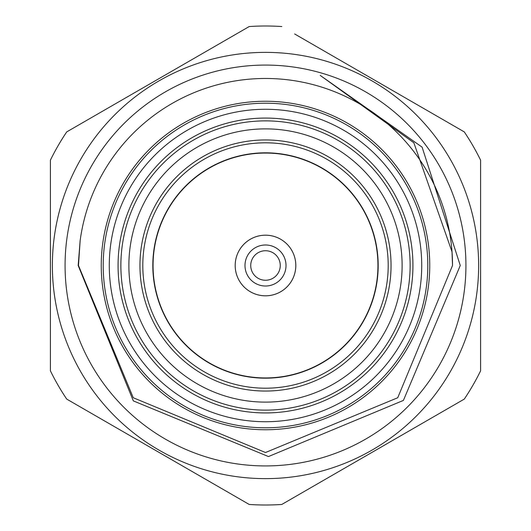 <?xml version="1.0" encoding="UTF-8"?>
<svg xmlns="http://www.w3.org/2000/svg" width="531" height="531" viewBox="0 0 531 531"><rect width="100%" height="100%" fill="white"/><g stroke="black" fill="none" stroke-linecap="round" stroke-linejoin="round"><path stroke-width="0.8" d="M281.802 26.55A239.508 239.508 0 0 0 249.198 26.55L66.714 131.907A239.508 239.508 0 0 0 50.412 160.143L50.412 370.857A239.508 239.508 0 0 0 66.714 399.093L249.198 504.45A239.508 239.508 0 0 0 281.802 504.45L464.286 399.093A239.508 239.508 0 0 0 480.588 370.857L480.588 160.143A239.508 239.508 0 0 0 464.286 131.907L294.652 33.971M464.286 399.093L320.478 482.121M249.198 504.45L236.308 497.009M66.714 131.907L79.564 124.486M223.359 41.471L236.348 33.971M78.176 265.5L80.141 240.643L78.482 265.5L133.261 397.739L265.5 452.518L397.739 397.739L452.518 265.5A187.085 187.045 157.5 0 0 452.02 251.833L413.855 142.786L320.193 75.389L422.105 147.14L460.264 265.5L403.414 400.414L268.467 456.554L133.321 400.885L78.176 265.5M78.482 265.5L133.261 397.739L265.5 452.518L397.739 397.739L452.518 265.5L452.02 251.833A187.018 187.018 0 0 0 80.141 240.643L78.482 265.5M452.518 265.5L452.02 251.833M235.193 265.5A30.307 30.307 0 0 0 265.5 295.807A30.307 30.307 0 0 0 295.807 265.5A30.307 30.307 0 0 0 265.5 235.193A30.307 30.307 0 0 0 235.193 265.5M235.18 265.5A30.32 30.32 0 0 0 265.5 295.82A30.32 30.32 0 0 0 295.82 265.5A30.32 30.32 0 0 0 265.5 235.18A30.32 30.32 0 0 0 235.18 265.5M377.939 265.5A112.439 112.439 0 0 0 265.5 153.061A112.439 112.439 0 0 0 153.061 265.5A112.439 112.439 0 0 0 265.5 377.939A112.439 112.439 0 0 0 377.939 265.5A112.439 112.439 0 0 0 265.5 153.061A112.439 112.439 0 0 0 153.061 265.5A112.439 112.439 0 0 0 265.5 377.939A112.439 112.439 0 0 0 377.939 265.5A112.439 112.439 0 0 0 265.5 153.061A112.439 112.439 0 0 0 153.061 265.5M402.12 265.5A136.62 136.62 0 0 0 265.5 128.88A136.62 136.62 0 0 0 128.88 265.5A136.62 136.62 0 0 0 265.5 402.12A136.62 136.62 0 0 0 402.12 265.5M120.876 265.5A144.624 144.624 0 0 0 265.5 410.124A144.624 144.624 0 0 0 410.124 265.5A144.624 144.624 0 0 0 265.5 120.876A144.624 144.624 0 0 0 120.876 265.5M118.068 265.5A147.432 147.432 0 0 0 265.5 412.932A147.432 147.432 0 0 0 412.932 265.5A147.432 147.432 0 0 0 265.5 118.068A147.432 147.432 0 0 0 118.068 265.5M103.206 265.5A162.294 162.294 0 0 0 265.5 427.794A162.294 162.294 0 0 0 427.794 265.5A162.294 162.294 0 0 0 265.5 103.206A162.294 162.294 0 0 0 103.206 265.5M101.248 265.5A164.252 164.252 0 0 0 265.5 429.752A164.252 164.252 0 0 0 429.752 265.5A164.252 164.252 0 0 0 265.5 101.248A164.252 164.252 0 0 0 101.248 265.5M465.926 265.5A200.426 200.426 0 0 0 265.5 65.074A200.426 200.426 0 0 0 65.074 265.5A200.426 200.426 0 0 0 265.5 465.926A200.426 200.426 0 0 0 465.926 265.5M52.37 265.5A213.13 213.13 0 0 0 265.5 478.63A213.13 213.13 0 0 0 478.63 265.5A213.13 213.13 0 0 0 265.5 52.37A213.13 213.13 0 0 0 52.37 265.5M280.262 265.5A14.762 14.762 0 0 0 265.5 250.738A14.762 14.762 0 0 0 250.738 265.5A14.762 14.762 0 0 0 265.5 280.262A14.762 14.762 0 0 0 280.262 265.5M244.99 265.5A20.51 20.51 0 0 0 265.5 286.01A20.51 20.51 0 0 0 286.01 265.5A20.51 20.51 0 0 0 265.5 244.99A20.51 20.51 0 0 0 244.99 265.5M109.273 265.5A156.227 156.227 0 0 0 265.5 421.727A156.227 156.227 0 0 0 421.727 265.5A156.227 156.227 0 0 0 265.5 109.273A156.227 156.227 0 0 0 109.273 265.5M152.815 265.5A112.685 112.685 0 0 0 265.5 378.185A112.685 112.685 0 0 0 378.185 265.5A112.685 112.685 0 0 0 265.5 152.815A112.685 112.685 0 0 0 152.815 265.5M388.194 265.5A122.694 122.694 0 0 0 265.5 142.806A122.694 122.694 0 0 0 142.806 265.5A122.694 122.694 0 0 0 265.5 388.194A122.694 122.694 0 0 0 388.194 265.5M139.952 265.5A125.548 125.548 0 0 0 265.5 391.048A125.548 125.548 0 0 0 391.048 265.5A125.548 125.548 0 0 0 265.5 139.952A125.548 125.548 0 0 0 139.952 265.5"/></g></svg>
